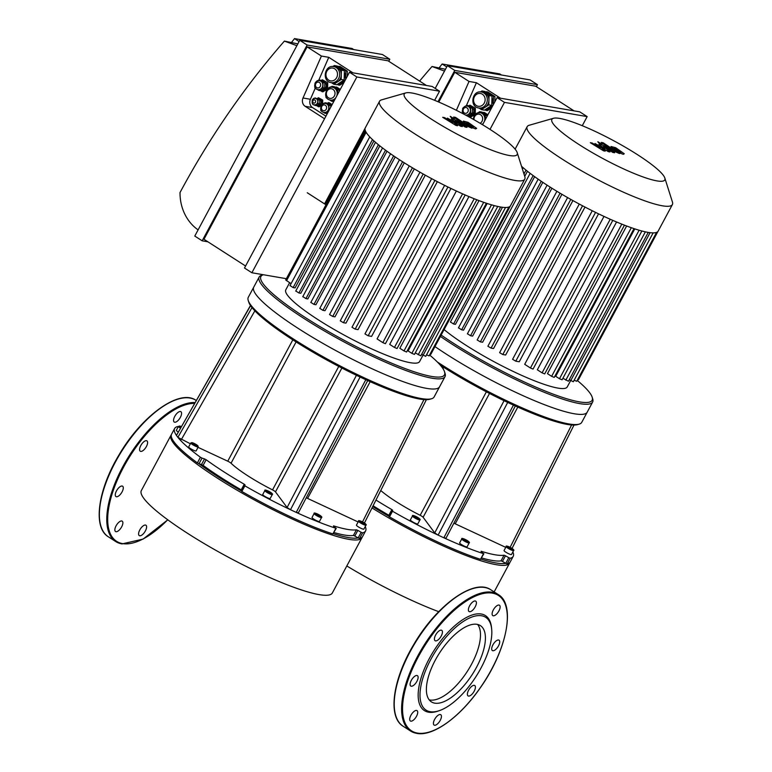 <?xml version="1.0" encoding="UTF-8"?>
<svg xmlns="http://www.w3.org/2000/svg" width="772" height="772" viewBox="0 0 772 772"><rect width="100%" height="100%" fill="white"/><g stroke="black" fill="none" stroke-linecap="round" stroke-linejoin="round"><path stroke-width="1.16" d="M405.831 92.901A64.057 10.403 28.2 0 0 438.834 123.781A64.057 10.403 28.2 0 0 509.298 155.49A64.057 10.403 28.2 0 0 517.192 152.605A64.057 10.403 28.2 0 0 465.622 115.096A64.057 10.403 28.2 0 0 405.831 92.901L381.561 99.868A82.401 13.385 28.2 0 0 379.534 101.277L365.272 127.862A82.401 13.385 28.2 0 0 365.137 128.181L324.655 203.683L326.006 204.783M307.246 192.749L325.996 204.802M289.606 282.716L285.804 289.809A75.907 12.333 28.2 0 0 331.989 328.216A75.907 12.333 28.2 0 0 410.289 362.695A75.907 12.333 28.2 0 0 419.601 361.557L423.008 355.207M491.484 204.831L411.852 353.335L408.098 350.922L487.161 203.48M483.697 202.312L404.007 350.932L399.838 348.259L479.016 200.604M474.201 198.742L394.463 347.448L389.696 344.389L468.942 196.58M462.602 193.84L382.825 342.623L377.064 338.918L456.368 191.012M450.935 188.445L371.612 336.38L368.157 335.781L364.963 333.909L444.624 185.357M437.367 181.661L358.034 329.625L355.168 329.133L351.984 327.27L431.664 178.65M425.285 175.176L345.943 323.14L343.443 322.706L340.259 320.834L419.958 172.185M414.303 168.904L334.98 316.838L332.732 316.452L329.538 314.58L409.266 165.893M404.296 162.824L325.002 310.711L322.918 310.354L319.965 308.453M395.187 156.938L315.941 304.737L313.982 304.4L311.029 302.499M387.004 151.273L307.825 298.928L305.944 298.6L302.991 296.709M379.834 145.869L300.781 293.302L298.909 292.984L295.956 291.083M373.909 140.9L295.078 287.908L293.148 287.58L290.195 285.679M365.137 128.181A82.401 13.385 28.2 0 0 365.532 131.153A82.401 13.385 28.2 0 0 369.894 137.03A82.401 13.385 28.2 0 0 375.81 142.569A82.401 13.385 28.2 0 0 383.008 148.32A82.401 13.385 28.2 0 0 391.24 154.255A82.401 13.385 28.2 0 0 400.398 160.354A82.401 13.385 28.2 0 0 410.443 166.598A82.401 13.385 28.2 0 0 421.415 173.005A82.401 13.385 28.2 0 0 433.43 179.596A82.401 13.385 28.2 0 0 446.727 186.399A82.401 13.385 28.2 0 0 464.165 194.534A82.401 13.385 28.2 0 0 476.083 199.485A82.401 13.385 28.2 0 0 485.858 203.055A82.401 13.385 28.2 0 0 493.897 205.506A82.401 13.385 28.2 0 0 500.401 206.973A82.401 13.385 28.2 0 0 505.419 207.494A82.401 13.385 28.2 0 0 508.902 207.012A82.401 13.385 28.2 0 0 510.514 205.738L524.767 179.152A82.401 13.385 28.2 0 0 524.825 176.682L517.192 152.605M291.054 283.642L285.698 279.966L365.513 131.105M508.931 207.002L429.107 355.882L426.52 354.821M505.525 207.494L425.71 356.346L421.618 354.319M510.331 206.028L430.815 354.329L430.014 354.184M415.278 352.881L420.808 355.844L500.613 207.012M404.007 350.932L406.603 352.013L486.379 203.229M411.852 353.335L414.458 354.406L494.244 205.603M394.463 347.448L397.069 348.529L476.826 199.765M382.825 342.623L385.421 343.694L465.169 194.969M444.537 371.766A104.133 16.916 28.2 0 1 431.702 376.456A104.133 16.916 28.2 0 1 317.408 325.06A104.133 16.916 28.2 0 1 263.358 274.736L261.776 275.189A105.436 17.129 28.2 0 0 259.18 276.994L253.737 287.145A105.436 17.129 28.2 0 0 317.881 340.481A105.436 17.129 28.2 0 0 426.636 388.374A105.436 17.129 28.2 0 0 439.567 386.791L434.125 396.943A105.436 17.129 -151.8 0 1 431.529 398.757A105.436 17.129 -151.8 0 1 421.194 398.526A105.436 17.129 -151.8 0 1 326.006 358.353A105.436 17.129 -151.8 0 1 250.041 303.985A105.436 17.129 -151.8 0 1 248.227 300.472A105.436 17.129 -151.8 0 1 248.285 297.307L253.737 287.145A105.436 17.129 28.2 0 0 317.881 340.481A105.436 17.129 28.2 0 0 426.636 388.374A105.436 17.129 28.2 0 0 439.567 386.791L445.019 376.639A105.436 17.129 28.2 0 0 445.077 373.474L444.537 371.766A104.133 16.916 28.2 0 0 429.579 354.985M259.18 276.994A105.436 17.129 28.2 0 0 323.323 330.329A105.436 17.129 28.2 0 0 432.079 378.212A105.436 17.129 28.2 0 0 445.019 376.639M379.534 101.277A82.401 13.385 28.2 0 0 429.666 142.965A82.401 13.385 28.2 0 0 514.663 180.387A82.401 13.385 28.2 0 0 524.767 179.152M358.131 521.978L307.594 498.413A3.242 0.531 -151.8 0 1 306.281 497.737M190.375 443.765L177.888 437.348A108.35 17.602 -151.8 0 1 176.45 435.418L250.504 305.432M248.227 300.472L248.767 302.17A104.133 16.916 28.2 0 0 250.562 305.644A104.133 16.916 28.2 0 0 252 307.584A104.133 16.916 28.2 0 0 360.07 377.035A104.133 16.916 28.2 0 0 365.812 379.708A104.133 16.916 28.2 0 0 429.811 399.249L431.529 398.757M298.233 512.714L296.226 512.396A108.35 17.602 -151.8 0 1 290.494 509.713L287.097 507.522L275.488 491.87A3.242 0.531 28.2 0 0 272.545 489.892A48.665 7.903 -151.8 0 1 231.05 463.229A3.242 0.531 28.2 0 0 227.75 461.193L198.028 447.335M200.411 457.256L197.381 462.901L199.012 463.75L202.042 458.114L200.411 457.256A108.35 17.602 -151.8 0 1 177.888 437.348L252 307.584M202.042 458.114L204.522 458.896L201.492 464.541L199.012 463.75A107.057 17.389 -151.8 0 0 241.028 490.76M241.433 490.008L241.221 489.873A101.865 16.55 -151.8 0 1 203.104 465.381L206.134 459.736L204.522 458.896M206.134 459.736A101.865 16.55 28.2 0 0 244.251 484.237L241.221 489.873M360.07 377.035L290.494 509.713A108.35 17.602 -151.8 0 1 244.878 485.839L244.039 485.154L245.062 484.903L244.251 484.237M198.23 446.959L196.117 450.916A4.217 0.685 -151.8 0 1 192.074 449.526A4.217 0.685 -151.8 0 1 188.686 446.93L190.8 442.974A4.217 0.685 28.2 0 0 194.197 445.569A4.217 0.685 28.2 0 0 198.23 446.959L197.989 445.878L191.919 442.588L190.8 442.974M272.284 494.553L270.171 498.5A4.217 0.685 -151.8 0 1 264.535 496.184A4.217 0.685 -151.8 0 1 262.741 494.514L264.854 490.567A4.217 0.685 28.2 0 0 266.649 492.227A4.217 0.685 28.2 0 0 272.284 494.553C272.95 494.35 272.429 493.636 270.74 492.42C266.35 490.066 264.391 489.448 264.854 490.567M365.986 525.163L363.873 529.119A4.217 0.685 -151.8 0 1 363.351 529.177A4.217 0.685 -151.8 0 1 358.999 527.266A4.217 0.685 -151.8 0 1 356.432 525.134L358.555 521.177A4.217 0.685 28.2 0 0 361.122 523.319A4.217 0.685 28.2 0 0 365.465 525.23A4.217 0.685 28.2 0 0 365.986 525.163C366.642 524.96 366.131 524.246 364.432 523.03C360.051 520.685 358.092 520.067 358.555 521.177M361.605 521.747L364.558 523.648L361.547 522.432L360.582 521.573L361.605 521.747L361.344 522.248M321.567 517.529L319.444 521.476A4.217 0.685 -151.8 0 1 313.808 519.151A4.217 0.685 -151.8 0 1 312.013 517.491L314.127 513.544A4.217 0.685 28.2 0 0 315.931 515.204A4.217 0.685 28.2 0 0 321.567 517.529C322.223 517.317 321.702 516.603 320.013 515.387C315.632 513.042 313.664 512.425 314.127 513.544M319.888 515.667L318.112 515.368L316.443 513.872L319.704 516.005M270.615 492.7L268.839 492.391L267.17 490.905L270.432 493.038M363.593 522.789L363.294 523.348M318.18 514.577L317.852 515.194M268.907 491.6L268.579 492.218M195.779 445.27L192.826 443.369L195.837 444.585L196.802 445.444L195.779 445.27M178.216 432.021A4.217 0.685 -151.8 0 1 176.354 430.313L178.477 426.366A4.217 0.685 28.2 0 0 180.436 428.132M180.986 427.177L180.503 426.752L181.159 426.868M195.837 444.585L195.538 445.145M193.849 443.543L193.589 444.045M333.436 526.118L335.907 528.27A108.35 17.602 -151.8 0 1 296.226 512.396L365.812 379.708M333.572 525.877A101.865 16.55 28.2 0 0 356.432 529.804L353.412 535.45A101.865 16.55 -151.8 0 1 333.987 532.555M357.851 530.383L361.161 532.294L358.14 537.939L354.821 536.019L357.851 530.383L356.432 529.804M365.243 526.562A108.35 17.602 -151.8 0 1 365.6 530.914A108.35 17.602 -151.8 0 1 362.589 532.863L361.161 532.294M250.562 305.644L176.45 435.418A108.35 17.602 -151.8 0 1 174.626 428.508A108.35 17.602 -151.8 0 1 177.637 426.569L178.274 426.742M354.821 536.019L353.412 535.45M197.381 462.901A108.35 17.602 -151.8 0 1 171.596 434.153L174.626 428.508M333.35 533.732A107.057 17.389 -151.8 0 0 358.14 537.939L359.559 538.509L362.589 532.863M203.104 465.381L201.492 464.541M244.039 485.202L241.009 490.789L241.858 491.474L244.878 485.839M335.907 528.27L332.886 533.915L336.264 528.309M332.886 533.915A108.35 17.602 -151.8 0 1 241.858 491.474M365.6 530.914L362.579 536.559A108.35 17.602 -151.8 0 1 359.559 538.509M171.355 434.752A108.35 17.602 28.2 0 0 170.988 435.283A108.35 17.602 28.2 0 0 236.917 490.095A108.35 17.602 28.2 0 0 348.683 539.31A108.35 17.602 28.2 0 0 361.971 537.688A108.35 17.602 28.2 0 0 362.213 537.09M170.988 435.283L141.344 490.577A108.35 17.602 28.2 0 0 207.263 545.389A108.35 17.602 28.2 0 0 319.039 594.604A108.35 17.602 28.2 0 0 332.327 592.983L361.971 537.688M505.757 547.367L455.219 523.812A3.242 0.531 -151.8 0 1 453.907 523.136M445.859 538.103L443.852 537.785A108.35 17.602 -151.8 0 1 438.12 535.112L434.723 532.912L423.114 517.269A3.242 0.531 28.2 0 0 420.171 515.291A48.665 7.903 -151.8 0 1 380.75 490.519M440.301 365.146A104.133 16.916 28.2 0 0 507.696 402.434A104.133 16.916 28.2 0 0 513.438 405.107A104.133 16.916 28.2 0 0 577.437 424.639L579.154 424.146A105.436 17.129 -151.8 0 1 568.819 423.925A105.436 17.129 -151.8 0 1 437.348 361.991M375.974 500.044A101.865 16.55 28.2 0 0 391.877 509.636L388.856 515.271A101.865 16.55 -151.8 0 1 373.088 505.776M507.696 402.434L438.12 535.112A108.35 17.602 -151.8 0 1 392.504 511.238L391.665 510.543L392.687 510.302L391.877 509.636M419.92 519.952L417.797 523.899A4.217 0.685 -151.8 0 1 412.161 521.573A4.217 0.685 -151.8 0 1 410.366 519.913L412.48 515.966A4.217 0.685 28.2 0 0 414.284 517.626A4.217 0.685 28.2 0 0 419.92 519.952C420.576 519.749 420.055 519.035 418.366 517.819C413.975 515.464 412.016 514.847 412.48 515.966M513.612 550.561L511.498 554.518A4.217 0.685 -151.8 0 1 510.977 554.576A4.217 0.685 -151.8 0 1 506.625 552.665A4.217 0.685 -151.8 0 1 504.058 550.533L506.181 546.576A4.217 0.685 28.2 0 0 508.748 548.709A4.217 0.685 28.2 0 0 513.1 550.629A4.217 0.685 28.2 0 0 513.612 550.561C514.268 550.359 513.756 549.645 512.068 548.429C507.677 546.074 505.718 545.457 506.181 546.576M509.231 547.145L512.183 549.046L509.173 547.831L508.208 546.972L509.231 547.145L508.97 547.647M469.193 542.919L467.07 546.875A4.217 0.685 -151.8 0 1 461.434 544.549A4.217 0.685 -151.8 0 1 459.639 542.89L461.752 538.933A4.217 0.685 28.2 0 0 463.557 540.603A4.217 0.685 28.2 0 0 469.193 542.919C469.849 542.716 469.328 542.002 467.639 540.786C463.258 538.431 461.289 537.814 461.752 538.933M467.514 541.066L465.738 540.757L464.068 539.271L467.33 541.404M418.241 518.089L416.465 517.79L414.796 516.294L418.057 518.427M511.218 548.188L510.919 548.738M465.805 539.966L465.477 540.593M416.533 516.999L416.204 517.616M481.062 551.507L483.533 553.669A108.35 17.602 -151.8 0 1 443.852 537.785L513.438 405.107M481.197 551.276A101.865 16.55 28.2 0 0 504.058 555.203L501.038 560.848A101.865 16.55 -151.8 0 1 481.612 557.944M505.477 555.772L508.787 557.693L505.766 563.328L502.456 561.418L505.477 555.772L504.058 555.203M512.869 551.951A108.35 17.602 -151.8 0 1 513.235 556.313A108.35 17.602 -151.8 0 1 510.215 558.262L508.787 557.693M502.456 561.418L501.038 560.848M480.975 559.131A107.057 17.389 -151.8 0 0 505.766 563.338L507.185 563.898L510.215 558.262M391.665 510.543L388.644 516.188L389.484 516.873L392.504 511.238M372.683 506.596A107.057 17.389 -151.8 0 0 388.654 516.159L391.665 510.591M483.533 553.669L480.512 559.314L483.89 553.707M480.512 559.314A108.35 17.602 -151.8 0 1 389.484 516.873M513.235 556.313L510.205 561.958A108.35 17.602 -151.8 0 1 507.185 563.898M440.416 336.428A105.436 17.129 28.2 0 0 579.704 403.611A105.436 17.129 28.2 0 0 592.645 402.029L587.193 412.19A105.436 17.129 28.2 0 1 574.262 413.763A105.436 17.129 28.2 0 1 434.964 346.58A105.436 17.129 28.2 0 0 574.262 413.763A105.436 17.129 28.2 0 0 587.193 412.19L581.75 422.342A105.436 17.129 -151.8 0 1 579.154 424.146M372.007 507.947A108.35 17.602 28.2 0 0 496.309 564.708A108.35 17.602 28.2 0 0 509.597 563.087A108.35 17.602 28.2 0 0 509.838 562.489M346.811 565.963A108.35 17.602 28.2 0 0 438.708 611.685M457.584 125.73L452.238 121.136L460.701 126.27L462.332 126.55L455.19 120.693L465.13 127.033L466.992 127.361L459.099 121.802L453.772 119.216L451.311 118.791L457.149 123.414L447.355 118.106L452.633 122.642L444.624 117.643L442.703 117.315L455.953 125.45L457.584 125.73M468.247 123.211L466.51 122.912L468.749 124.717L473.593 126.984L468.247 123.211M463.461 121.532L472.01 127.563L475.677 128.914L476.642 128.364L468.093 122.333L463.364 121.088M453.618 117.035L465.516 125.421L471.904 128.2L455.48 117.363L453.618 117.035M453.994 118.753L450.221 116.331L450.973 117.344L454.303 118.714M605.209 151.129L599.863 146.526L608.336 151.669L609.957 151.949L603.395 146.188L612.756 152.431L614.628 152.75L606.724 147.191L601.398 144.605L598.937 144.19L604.775 148.813L594.98 143.505L600.259 148.041L592.249 143.042L590.329 142.704L603.579 150.849L605.209 151.129M615.873 148.61L614.136 148.311L616.374 150.115L621.219 152.374L615.873 148.61M611.086 146.931L619.636 152.962L623.303 154.313L624.268 153.753L615.718 147.732L610.999 146.487M601.243 142.434L613.142 150.82L619.53 153.589L603.106 142.752L601.243 142.434M601.62 144.152L597.846 141.73L598.599 142.743L601.928 144.113M444.093 329.567A75.907 12.333 28.2 0 0 557.915 388.094A75.907 12.333 28.2 0 0 567.227 386.955L570.633 380.606M639.11 230.23L559.478 378.734L555.734 376.321L634.787 228.879M631.322 227.701L551.633 376.331L547.464 373.658L626.642 226.003M621.827 224.131L542.089 372.847L537.322 369.788L616.567 221.979M610.227 219.238L530.451 368.012L524.69 364.316L603.993 216.411M598.561 213.844L519.238 361.769L515.783 361.18L512.589 359.308L592.249 210.756M584.993 207.06L505.66 355.023L502.804 354.531L499.609 352.659L579.289 204.049M572.911 200.575L493.569 348.529L491.069 348.104L487.885 346.232L567.594 197.574M561.929 194.303L482.616 342.237L480.358 341.851L477.164 339.979L556.892 191.292M551.922 188.223L472.628 336.1L470.553 335.743L467.6 333.851M542.812 182.337L463.567 330.136L461.608 329.798L458.655 327.897M534.629 176.663L455.451 324.327L453.569 323.999L450.616 322.098M527.459 171.268L524.719 176.373M521.534 166.298L521.534 166.298A82.401 13.385 28.2 0 0 523.435 167.958A82.401 13.385 28.2 0 0 530.634 173.719A82.401 13.385 28.2 0 0 538.866 179.654A82.401 13.385 28.2 0 0 548.024 185.753A82.401 13.385 28.2 0 0 558.069 191.996A82.401 13.385 28.2 0 0 569.041 198.404A82.401 13.385 28.2 0 0 581.055 204.995A82.401 13.385 28.2 0 0 594.353 211.798A82.401 13.385 28.2 0 0 611.791 219.933A82.401 13.385 28.2 0 0 623.718 224.884A82.401 13.385 28.2 0 0 633.484 228.444A82.401 13.385 28.2 0 0 641.532 230.905A82.401 13.385 28.2 0 0 648.026 232.372A82.401 13.385 28.2 0 0 653.044 232.883A82.401 13.385 28.2 0 0 656.528 232.411A82.401 13.385 28.2 0 0 658.14 231.137L672.393 204.551A82.401 13.385 28.2 0 0 672.451 202.081L664.817 178.004A64.057 10.403 28.2 0 0 613.248 140.485A64.057 10.403 28.2 0 0 553.456 118.29A64.057 10.403 28.2 0 0 586.459 149.179A64.057 10.403 28.2 0 0 656.924 180.889A64.057 10.403 28.2 0 0 664.817 178.004M656.557 232.401L576.732 381.272L574.146 380.22M653.151 232.883L573.335 381.744L569.253 379.718M657.956 231.426L578.44 379.727L577.639 379.583M562.904 378.28L568.433 381.243L648.239 232.411M551.633 376.331L554.228 377.402L634.005 228.618M559.478 378.734L562.084 379.805L641.87 231.002M542.089 372.847L544.694 373.918L624.452 225.163M530.451 368.012L533.047 369.084L612.794 220.367M592.645 402.029A105.436 17.129 28.2 0 0 592.703 398.863L592.172 397.165A104.133 16.916 28.2 0 0 577.215 380.384M441.14 335.067A104.133 16.916 28.2 0 0 579.328 401.855A104.133 16.916 28.2 0 0 592.172 397.165M553.456 118.29L529.187 125.267A82.401 13.385 28.2 0 0 527.16 126.676A82.401 13.385 28.2 0 0 577.292 168.354A82.401 13.385 28.2 0 0 662.289 205.786A82.401 13.385 28.2 0 0 672.393 204.551M118.82 530.47A6.166 2.663 -57.3 0 1 115.539 531.522A6.166 2.663 -57.3 0 1 116.63 524.892A6.166 2.663 -57.3 0 1 122.198 521.148A6.166 2.663 -57.3 0 1 122.401 525.201A6.166 2.663 -57.3 0 1 118.82 530.47M116.408 496.753A6.166 2.663 -57.3 0 1 115.945 496.57A6.166 2.663 -57.3 0 1 117.045 489.95A6.166 2.663 -57.3 0 1 122.613 486.206A6.166 2.663 -57.3 0 1 121.812 492.353A6.166 2.663 -57.3 0 1 116.408 496.753M139.578 449.497A6.166 2.663 -57.3 0 1 142.444 443.128A6.166 2.663 -57.3 0 1 146.921 440.86A6.166 2.663 -57.3 0 1 145.831 447.49A6.166 2.663 -57.3 0 1 140.263 451.234A6.166 2.663 -57.3 0 1 139.578 449.497M174.761 416.388A6.166 2.663 -57.3 0 1 180.899 411.688A6.166 2.663 -57.3 0 1 179.808 418.308A6.166 2.663 -57.3 0 1 174.231 422.052A6.166 2.663 -57.3 0 1 174.761 416.388M145.397 530.904A6.166 2.663 -57.3 0 1 139.259 535.604A6.166 2.663 -57.3 0 1 140.359 528.974A6.166 2.663 -57.3 0 1 145.927 525.23A6.166 2.663 -57.3 0 1 145.397 530.904M413.647 719.938A6.166 2.663 122.7 0 0 417.237 714.669A6.166 2.663 122.7 0 0 417.034 710.616A6.166 2.663 122.7 0 0 411.457 714.37A6.166 2.663 122.7 0 0 410.366 720.99A6.166 2.663 122.7 0 0 413.647 719.938M411.235 686.221A6.166 2.663 122.7 0 0 416.648 681.821A6.166 2.663 122.7 0 0 417.449 675.674A6.166 2.663 122.7 0 0 411.872 679.418A6.166 2.663 122.7 0 0 410.781 686.047A6.166 2.663 122.7 0 0 411.235 686.221M434.414 638.965A6.166 2.663 122.7 0 0 435.09 640.702A6.166 2.663 122.7 0 0 440.667 636.958A6.166 2.663 122.7 0 0 441.758 630.328A6.166 2.663 122.7 0 0 437.28 632.596A6.166 2.663 122.7 0 0 434.414 638.965M469.588 605.856A6.166 2.663 122.7 0 0 469.058 611.53A6.166 2.663 122.7 0 0 474.635 607.786A6.166 2.663 122.7 0 0 475.726 601.156A6.166 2.663 122.7 0 0 469.588 605.856M496.174 606.29A6.166 2.663 122.7 0 0 492.584 611.559A6.166 2.663 122.7 0 0 492.787 615.612A6.166 2.663 122.7 0 0 498.365 611.868A6.166 2.663 122.7 0 0 499.455 605.238A6.166 2.663 122.7 0 0 496.174 606.29M498.587 640.007A6.166 2.663 122.7 0 0 493.173 644.408A6.166 2.663 122.7 0 0 492.372 650.555A6.166 2.663 122.7 0 0 497.95 646.811A6.166 2.663 122.7 0 0 499.04 640.191A6.166 2.663 122.7 0 0 498.587 640.007M475.407 687.263A6.166 2.663 122.7 0 0 474.732 685.526A6.166 2.663 122.7 0 0 469.154 689.271A6.166 2.663 122.7 0 0 468.064 695.9A6.166 2.663 122.7 0 0 472.541 693.632A6.166 2.663 122.7 0 0 475.407 687.263M440.233 720.372A6.166 2.663 122.7 0 0 440.764 714.698A6.166 2.663 122.7 0 0 435.186 718.452A6.166 2.663 122.7 0 0 434.096 725.072A6.166 2.663 122.7 0 0 440.233 720.372M491.677 629.209L491.532 627.761A56.443 24.395 122.7 0 0 439.49 642.555A56.443 24.395 122.7 0 0 428.595 712.199A56.443 24.395 122.7 0 0 437.965 711.118L439.336 710.645A55.15 23.835 122.7 0 0 475.948 676.639A55.15 23.835 122.7 0 0 491.677 629.209A55.15 23.835 122.7 0 0 440.831 643.665A55.15 23.835 122.7 0 0 430.178 711.707A55.15 23.835 122.7 0 0 439.336 710.645M429.203 699.866A45.316 19.59 122.7 0 0 429.84 699.992A45.316 19.59 122.7 0 0 467.832 670.578A45.316 19.59 122.7 0 0 477.665 624.471M434.761 703.157A45.316 19.59 122.7 0 0 474.519 670.849A45.316 19.59 122.7 0 0 480.396 625.619A45.316 19.59 122.7 0 0 439.413 653.16A45.316 19.59 122.7 0 0 431.394 701.873A45.316 19.59 122.7 0 0 434.761 703.157M325.591 103.487A4.545 4.024 99.8 0 1 325.668 103.506A4.545 4.024 99.8 0 1 327.019 104.027A4.545 4.024 99.8 0 1 328.94 107.926A4.545 4.024 99.8 0 1 326.826 111.872A4.545 4.024 99.8 0 1 324.124 112.451A4.545 4.024 99.8 0 1 324.057 112.442M315.526 98.44A3.242 2.876 99.8 0 1 316.433 104.432A3.242 2.876 99.8 0 1 314.426 104.838M319.618 80.684A4.545 4.024 99.8 0 1 319.695 80.703A4.545 4.024 99.8 0 1 321.046 81.224A4.545 4.024 99.8 0 1 322.966 85.123A4.545 4.024 99.8 0 1 320.853 89.069A4.545 4.024 99.8 0 1 318.151 89.648A4.545 4.024 99.8 0 1 318.083 89.639M314.31 98.459L315.15 97.919L317.987 99.742L317.9 103.477L314.966 105.388L313.905 104.712M312.728 103.95L312.129 103.072M312.206 100.148L312.544 99.607M317.784 80.77L319.058 79.95L323.034 82.507L322.908 87.728L318.797 90.401L317.273 89.427M315.893 88.539L314.822 87.844L314.841 86.898M314.928 83.395L315.7 82.131M323.757 103.573L325.022 102.753L329.007 105.31L328.872 110.531L324.771 113.204L323.246 112.229M321.856 111.342L320.795 110.647L320.814 109.701M320.901 106.198L321.673 104.934M325.022 102.753L326.797 103.052L330.773 105.61L330.734 107.183M327.772 112.712L326.537 113.513L324.771 113.204M330.773 105.61L329.007 105.31M319.058 79.95L320.824 80.249L324.8 82.807L324.742 85.422L324.674 88.037L320.573 90.71L318.797 90.401M324.8 82.807L323.034 82.507M324.674 88.037L322.908 87.728M315.15 97.919L319.762 100.051L319.666 103.786L316.732 105.696L314.966 105.388M319.762 100.051L317.987 99.742M319.666 103.786L317.9 103.477M332.751 87.342A6.485 5.751 99.8 0 1 332.973 87.381A6.485 5.751 99.8 0 1 334.894 88.133A6.485 5.751 99.8 0 1 337.644 93.692A6.485 5.751 99.8 0 1 337.596 94.396M335.154 98.941A6.485 5.751 99.8 0 1 334.623 99.337A6.485 5.751 99.8 0 1 330.773 100.167A6.485 5.751 99.8 0 1 330.551 100.119M335.125 99.009L331.69 101.238L329.644 99.926M327.125 98.305L326.006 97.59L326.025 96.606M326.17 90.826L326.874 89.677M330.455 87.342L332.057 86.3L337.74 89.957L337.634 94.329M332.057 86.3L334.421 86.715L339.844 90.199M339.786 90.305L337.74 89.957M333.736 101.595L331.69 101.238M317.89 98.845L318.855 99.019A3.242 2.876 99.8 0 1 317.755 105.407L317.292 105.33M328.158 103.93L328.92 104.066A4.545 4.024 99.8 0 1 331.468 105.812M322.185 81.128L322.947 81.263A4.545 4.024 99.8 0 1 325.62 87.95A4.545 4.024 99.8 0 1 321.403 90.208L321.345 90.199M335.357 87.313L336.775 87.12L340.288 89.369M335.897 86.966L340.124 89.677M320.911 105.648L319.048 106.845L316.597 105.667M317.292 98.469L318.44 97.726L321.837 99.955L322.098 104.5M321.692 104.432L318.16 106.69M318.44 97.726L322.725 100.099L322.599 104.114M321.837 99.955L322.725 100.099M327.174 103.303L329.21 102.715L332.114 104.606M328.332 102.56L331.95 104.924M327.106 113.957L326.392 113.484M321.2 80.491L322.32 79.757L327.753 82.836L327.608 88.809L322.908 91.858L320.428 90.681M326.865 82.681L326.72 88.655L327.608 88.809M322.32 79.757L327.753 82.836M326.72 88.655L322.03 91.704M338.213 66.662L338.744 66.315L345.846 70.879L345.644 79.391M344.968 80.645L338.29 84.988L337.335 84.38M344.167 78.647A7.141 6.33 -80.2 0 0 344.331 72.529M340.577 82.286A7.141 6.33 -80.2 0 0 342.392 81.108M338.744 66.315L340.22 66.575L347.323 71.14L347.197 76.486M347.323 71.14L345.846 70.879M343.965 82.507L339.767 85.238L338.29 84.988M331.091 82.604L332.713 82.884A8.106 7.189 -80.2 0 0 337.509 81.851A8.106 7.189 -80.2 0 0 341.301 74.816A8.106 7.189 -80.2 0 0 337.885 67.849A8.106 7.189 -80.2 0 0 335.463 66.894L333.842 66.614C324.501 64.597 321.615 81.388 331.091 82.604A8.106 7.189 -80.2 0 0 338.618 78.561A8.106 7.189 -80.2 0 0 333.842 66.614M332.848 66.517L334.344 65.552L341.436 70.146L341.176 79.477L344.129 79.989L336.785 84.737L333.832 84.225L331.41 82.662M341.176 79.477L333.832 84.225M344.129 79.989L344.389 70.648L341.436 70.146M344.389 70.648L337.296 66.064L334.344 65.552M324.529 118.753L305.152 106.304A6.485 5.751 99.8 0 1 303.01 97.996L321.403 56.047L328.775 57.321L318.788 80.124M315.275 88.133L310.392 99.27A6.485 5.751 -80.2 0 0 312.535 107.569L325.919 116.176M328.775 57.321L352.91 72.829M426.424 85.47L388.026 60.795L307.121 46.88L321.403 56.047M307.121 46.88L203.962 239.272L245.573 266.012M297.838 43.879L284.395 41.099L296.863 45.693M291.584 42.335L294.518 38.6L299.092 41.543M353.769 49.582L352.09 48.501L294.518 38.6M198.105 229.882A45.413 40.289 99.8 0 1 180.021 192.546A780.444 692.262 99.8 0 1 284.395 41.099M307.15 45.037L202.167 240.816L194.785 236.068L299.758 40.289L307.15 45.037L389.821 59.251L382.43 54.513L299.758 40.289M244.502 268.019L349.475 72.24L356.857 76.978L251.884 272.757L244.502 268.019M434.646 100.312L439.529 91.202L432.146 86.454L349.475 72.24M207.89 241.8L202.167 240.816M388.741 61.258L389.821 59.251M286.373 278.692L251.884 272.757M439.529 91.202L356.857 76.978M467.243 106.082A4.545 4.024 99.8 0 1 467.321 106.092A4.545 4.024 99.8 0 1 468.672 106.623A4.545 4.024 99.8 0 1 470.592 110.512A4.545 4.024 99.8 0 1 468.479 114.468A4.545 4.024 99.8 0 1 465.786 115.047A4.545 4.024 99.8 0 1 465.709 115.038M465.41 106.169L466.684 105.349L470.659 107.897L470.534 113.127L466.655 115.646M463.518 113.928L462.447 113.243L462.467 112.297M462.553 108.794L463.325 107.52M466.684 105.349L468.45 105.648L472.435 108.205L472.3 113.436L468.199 116.109L467.176 115.925M472.435 108.205L470.659 107.897M472.3 113.436L470.534 113.127M480.377 112.741A6.485 5.751 99.8 0 1 480.599 112.78A6.485 5.751 99.8 0 1 482.519 113.523A6.485 5.751 99.8 0 1 485.27 119.091A6.485 5.751 99.8 0 1 485.221 119.795M473.796 116.225L474.5 115.076M478.08 112.741L479.682 111.699L485.366 115.356L485.26 119.728M479.682 111.699L482.046 112.104L487.47 115.597M487.412 115.704L485.366 115.356M469.81 106.526L470.573 106.652A4.545 4.024 99.8 0 1 473.246 113.349A4.545 4.024 99.8 0 1 469.029 115.607L468.971 115.597M482.982 112.712L484.401 112.509L487.914 114.767M483.523 112.365L487.75 115.076M468.826 105.889L469.945 105.156L475.378 108.234L475.234 114.208L470.534 117.257L468.064 116.08M474.49 108.08L474.346 114.053L475.234 114.208M469.945 105.156L475.378 108.234M474.346 114.053L469.656 117.103M485.839 92.061L486.37 91.714L493.472 96.278L493.269 104.789M492.594 106.034L485.916 110.386L484.961 109.778M491.793 104.046A7.141 6.33 -80.2 0 0 491.957 97.928M488.203 107.684A7.141 6.33 -80.2 0 0 490.017 106.507M486.37 91.714L487.846 91.965L494.948 96.529L494.823 101.885M494.948 96.529L493.472 96.278M491.6 107.906L487.393 110.637L485.916 110.386M478.717 108.003L480.338 108.283A8.106 7.189 -80.2 0 0 485.134 107.25A8.106 7.189 -80.2 0 0 488.937 100.206A8.106 7.189 -80.2 0 0 485.511 93.248A8.106 7.189 -80.2 0 0 483.089 92.293L481.467 92.013C472.126 89.986 469.241 106.787 478.717 108.003A8.106 7.189 -80.2 0 0 486.244 103.959A8.106 7.189 -80.2 0 0 481.467 92.013M480.473 91.916L481.969 90.951L489.062 95.545L488.801 104.876L491.754 105.388L484.411 110.135L481.458 109.624L479.036 108.061M488.801 104.876L481.458 109.624M491.754 105.388L492.015 96.046L489.062 95.545M492.015 96.046L484.922 91.463L481.969 90.951M456.377 110.29L469.029 81.446L476.411 82.72L466.413 105.523M476.411 82.72L500.536 98.227M574.05 110.869L535.652 86.194L454.747 72.279L469.029 81.446M454.747 72.279L438.785 102.058M445.463 69.268L432.021 66.498L444.498 71.082M439.21 67.733L442.144 63.999L446.718 66.932M501.395 74.981L499.716 73.9L442.144 63.999M419.601 81.089A780.444 692.262 99.8 0 1 432.021 66.498M435.196 88.423L447.393 65.688L454.776 70.426L437.994 101.721M482.568 124.736L497.1 97.629L504.483 102.377L490.008 129.378M582.271 125.711L587.154 116.601L579.772 111.853L497.1 97.629M536.366 86.657L537.447 84.65L454.776 70.426M587.154 116.601L504.483 102.377M537.447 84.65L530.065 79.912L447.393 65.688M423.181 173.999L343.443 322.706M412.441 167.794L332.732 316.452M434.925 180.387L355.168 329.133M447.934 186.998L368.157 335.781M402.598 161.753L322.918 310.354M365.224 130.333L325.485 204.445M366.131 132.273L286.528 280.738M385.517 150.193L305.944 298.6M393.614 155.886L313.982 304.4M378.405 144.731L298.909 292.984M372.49 139.597L293.148 287.58M502.456 207.282L423.104 355.274M497.737 206.452L418.202 354.773M307.594 498.413L370.184 381.686M423.963 399.587L362.396 522.162M356.674 374.835L287.097 507.522M275.488 491.87L341.89 368.041M338.754 366.42L272.545 489.892M231.05 463.229L296.091 341.938M181.343 439.558L254.866 310.827M292.82 339.844L227.75 461.193M365.281 524.352A3.571 0.579 -151.8 0 1 359.81 521.496A3.571 0.579 -151.8 0 1 362.628 521.978A3.571 0.579 -151.8 0 1 365.281 524.352M316.53 514.692A3.571 0.579 -151.8 0 1 316.617 513.602A3.571 0.579 -151.8 0 1 321.306 516.613A3.571 0.579 -151.8 0 1 316.53 514.692M267.247 491.716A3.571 0.579 -151.8 0 1 267.344 490.625A3.571 0.579 -151.8 0 1 272.033 493.646A3.571 0.579 -151.8 0 1 267.247 491.716M192.112 442.665A3.571 0.579 -151.8 0 1 197.574 445.521A3.571 0.579 -151.8 0 1 194.766 445.029A3.571 0.579 -151.8 0 1 192.112 442.665M180.812 427.476A3.571 0.579 -151.8 0 1 179.789 426.048A3.571 0.579 -151.8 0 1 181.323 426.578L178.477 426.366M455.219 523.812L517.809 407.085M571.589 424.976L510.022 547.56M504.309 400.234L434.723 532.912M423.114 517.269L489.516 393.44M486.379 391.809L420.171 515.291M442.993 368.678L443.717 367.327M512.907 549.751A3.571 0.579 -151.8 0 1 507.436 546.894A3.571 0.579 -151.8 0 1 510.253 547.377A3.571 0.579 -151.8 0 1 512.907 549.751M464.155 540.082A3.571 0.579 -151.8 0 1 464.242 539.001A3.571 0.579 -151.8 0 1 468.932 542.012A3.571 0.579 -151.8 0 1 464.155 540.082M414.873 517.115A3.571 0.579 -151.8 0 1 414.969 516.024A3.571 0.579 -151.8 0 1 419.659 519.045A3.571 0.579 -151.8 0 1 414.873 517.115M570.807 199.398L491.069 348.104M560.067 193.193L480.358 341.851M582.561 205.786L502.804 354.531M595.559 212.396L515.783 361.18M550.224 187.152L470.553 335.743M533.143 175.591L453.569 323.999M541.24 181.285L461.608 329.798M526.031 170.13L523.966 173.98M650.082 232.681L570.73 380.664M645.363 231.851L565.828 380.162M176.209 399.742A80.452 34.779 122.7 0 0 122.459 449.468A80.452 34.779 122.7 0 0 99.549 519.016M108.36 536.81C92.64 527.604 97.803 490.172 118.714 455.412C141.45 415.944 179.442 388.335 196.049 400.359A81.099 35.058 122.7 0 0 122.709 449.632A81.099 35.058 122.7 0 0 108.36 536.81L115.742 541.558A81.099 35.058 122.7 0 0 121.773 543.855M195.055 402.55A81.099 35.058 122.7 0 0 124.996 462.785A81.099 35.058 122.7 0 0 115.742 541.558L121.966 543.932L143.148 539.068L167.804 519.817M194.563 403.399A80.452 34.779 122.7 0 0 122.005 470.138A80.452 34.779 122.7 0 0 122.565 543.604A80.452 34.779 122.7 0 0 167.736 519.768M417.401 733.082A80.452 34.779 122.7 0 0 505.371 633.59A80.452 34.779 122.7 0 0 441.96 622.676A80.452 34.779 122.7 0 0 417.401 733.082M490.886 589.827C474.269 577.803 436.286 605.412 413.551 644.881C392.63 679.64 387.467 717.072 403.187 726.278A81.099 35.058 122.7 0 1 417.546 639.1A81.099 35.058 122.7 0 1 490.886 589.827L498.268 594.575A81.099 35.058 122.7 0 0 424.928 643.848A81.099 35.058 122.7 0 0 410.569 731.026A81.099 35.058 122.7 0 0 416.6 733.323M471.036 589.21A80.452 34.779 122.7 0 0 417.285 638.936A80.452 34.779 122.7 0 0 394.386 708.484M326.228 109.248A2.924 2.586 99.8 0 1 321.721 109.315A2.924 2.586 99.8 0 1 324.086 104.915A2.924 2.586 99.8 0 1 326.228 109.248M325.668 103.506L325.523 103.477C321.837 101.47 317.533 111.361 323.979 112.432A4.545 4.024 -80.2 0 0 328.197 110.164A4.545 4.024 -80.2 0 0 325.523 103.477A4.545 4.024 -80.2 0 0 322.821 104.066M315.401 102.29A1.621 1.438 99.8 0 1 312.901 102.329A1.621 1.438 99.8 0 1 314.204 99.887A1.621 1.438 99.8 0 1 315.401 102.29M315.603 98.459L315.458 98.43C311.57 96.828 311.01 105.59 314.358 104.828A3.242 2.876 -80.2 0 0 315.458 98.43A3.242 2.876 -80.2 0 0 313.528 98.845M320.255 86.445A2.924 2.586 99.8 0 1 315.758 86.512A2.924 2.586 99.8 0 1 318.112 82.112A2.924 2.586 99.8 0 1 320.255 86.445M319.695 80.703L319.55 80.674C315.864 78.667 311.56 88.558 318.006 89.629A4.545 4.024 -80.2 0 0 322.223 87.361A4.545 4.024 -80.2 0 0 319.55 80.674A4.545 4.024 -80.2 0 0 316.848 81.253M334.382 95.94A4.864 4.314 99.8 0 1 326.874 96.046A4.864 4.314 99.8 0 1 330.812 88.722A4.864 4.314 99.8 0 1 334.382 95.94M336.756 95.96A6.485 5.751 -80.2 0 0 332.529 87.304A6.485 5.751 -80.2 0 0 328.679 88.133M332.973 87.381L332.529 87.304C327.56 84.38 321.104 98.44 330.329 100.09A6.485 5.751 -80.2 0 0 335.83 97.677M336.65 77.644A6.485 5.751 99.8 0 1 326.643 77.789A6.485 5.751 99.8 0 1 331.883 68.013A6.485 5.751 99.8 0 1 336.65 77.644M303.01 97.996L310.392 99.27M305.152 106.304L312.535 107.569M467.88 111.844A2.924 2.586 99.8 0 1 463.383 111.911A2.924 2.586 99.8 0 1 465.738 107.511A2.924 2.586 99.8 0 1 467.88 111.844M465.41 114.98L465.632 115.018A4.545 4.024 -80.2 0 0 469.849 112.76A4.545 4.024 -80.2 0 0 467.176 106.073A4.545 4.024 -80.2 0 0 464.483 106.652M474.008 119.728A4.864 4.314 99.8 0 1 479.248 114.188A4.864 4.314 99.8 0 1 482.008 121.339A4.864 4.314 99.8 0 1 480.136 123.279M484.382 121.358A6.485 5.751 -80.2 0 0 480.155 112.702A6.485 5.751 -80.2 0 0 476.305 113.532M482.095 124.456A6.485 5.751 -80.2 0 0 483.455 123.076M484.276 103.043A6.485 5.751 99.8 0 1 474.269 103.187A6.485 5.751 99.8 0 1 479.508 93.412A6.485 5.751 99.8 0 1 484.276 103.043M399.471 159.756L319.733 308.482M382.526 147.954L302.749 296.738M390.545 153.782L310.788 302.527M375.51 142.309L295.724 291.112M369.759 136.876L289.954 285.708M364.259 523.377L426.376 399.674M298.31 512.946L367.887 380.268M244.039 485.154L241.009 490.789M511.884 548.767L574.001 425.063M445.936 538.345L515.513 405.657M494.138 591.921L509.597 563.087M547.097 185.155L467.359 333.88M530.152 173.353L450.375 322.127M538.171 179.181L458.414 327.926M523.136 167.707L522.403 169.068M515.107 149.16L527.16 126.676M498.268 594.575C516.101 604.688 506.77 650.709 480.309 687.784C460.237 716.937 433.082 736.681 416.793 733.4L410.569 731.026L403.187 726.278M467.321 106.092L465.391 106.179L463.094 107.819L462.235 111.39L463.605 114.024M480.599 112.78L477.772 112.818L474.539 115.018L473.101 119.206"/></g></svg>
